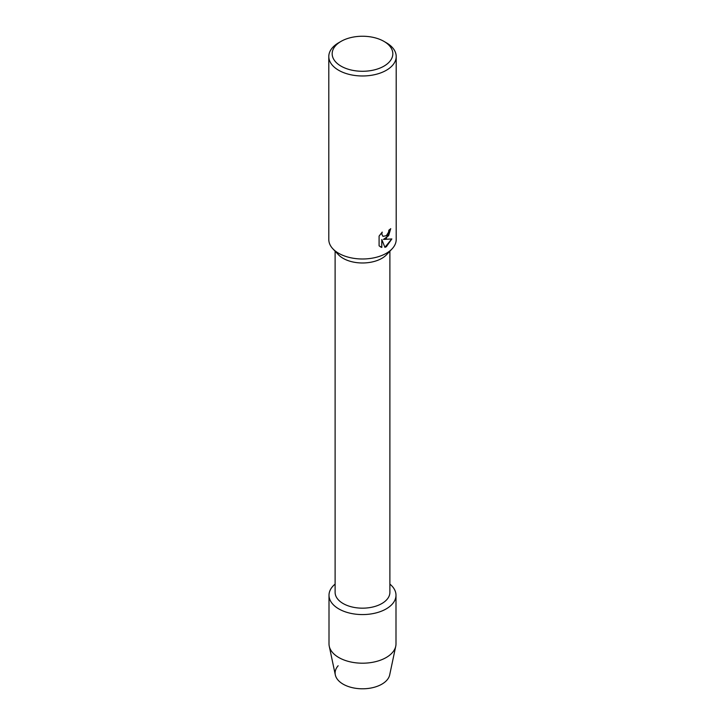 <?xml version="1.0" encoding="UTF-8"?>
<svg xmlns="http://www.w3.org/2000/svg" width="725" height="725" viewBox="0 0 725 725"><rect width="100%" height="100%" fill="white"/><g stroke="black" fill="none" stroke-linecap="round" stroke-linejoin="round"><path stroke-width="1.09" d="M395.995 595.243A33.495 19.339 180 0 1 386.18 608.909A33.495 19.339 180 0 0 389.887 584.105A33.495 19.339 180 0 1 395.995 595.243L395.995 643.863A33.495 19.339 180 0 1 395.75 646.202L389.688 674.903A27.387 15.814 180 0 1 381.867 684.164A27.387 15.814 180 0 1 346.36 685.759A27.387 15.814 180 0 1 338.149 665.758M389.887 251.185L389.887 592.361A27.387 15.814 180 0 1 381.867 603.535A27.387 15.814 180 0 1 352.024 606.97A27.387 15.814 180 0 1 335.113 592.361L335.113 251.185M386.18 608.909A33.495 19.339 180 0 1 340.931 610.033A33.495 19.339 180 0 1 335.113 584.105A33.495 19.339 180 0 0 329.005 595.243A33.495 19.339 180 0 0 349.686 613.105A33.495 19.339 180 0 0 386.18 608.909M383.951 41.379L386.334 42.757A33.703 19.457 180 0 1 396.203 56.514L396.203 239.531A33.703 19.457 180 0 1 392.107 248.829L386.561 254.72A27.387 15.814 180 0 1 381.867 258.345A27.387 15.814 180 0 1 338.439 254.72L332.893 248.829A33.703 19.457 180 0 1 328.797 239.531L328.797 56.514A33.703 19.457 180 0 1 338.666 42.757L341.049 41.379A30.332 17.518 180 0 1 383.951 41.379A30.332 17.518 180 0 1 383.951 66.147A30.332 17.518 180 0 1 341.049 66.147A30.332 17.518 180 0 1 341.049 41.379L338.666 42.757M392.107 248.829A33.703 19.457 180 0 1 386.334 253.288A33.703 19.457 180 0 1 332.893 248.829M386.334 238.326L383.443 239.431L391.835 238.942L386.334 246.754L384.912 247.352L381.803 239.531L381.803 247.452L379.093 245.857L379.093 236.087L382.22 232.091L381.794 234.039L382.954 236.35L386.334 235.697L388.537 232.208L388.863 230.178A33.703 19.457 0 0 0 390.748 228.665L386.334 238.326M396.203 56.514A33.703 19.457 180 0 1 386.334 70.28A33.703 19.457 180 0 1 349.604 74.494A33.703 19.457 180 0 1 328.797 56.514M390.693 228.719L388.627 235.688L383.443 239.431M382.891 236.314L381.731 234.003L382.093 232.227M380.344 246.853L381.74 247.406L381.803 239.531M384.893 247.307L391.763 238.96M395.75 646.202A33.495 19.339 180 0 1 386.18 657.539A33.495 19.339 180 0 1 351.58 662.143A33.495 19.339 180 0 1 329.25 646.202A33.495 19.339 180 0 1 329.005 643.863L329.005 595.243M381.867 684.164A27.387 15.814 180 0 1 353.573 687.934A27.387 15.814 180 0 1 335.312 674.903L329.25 646.202"/></g></svg>

